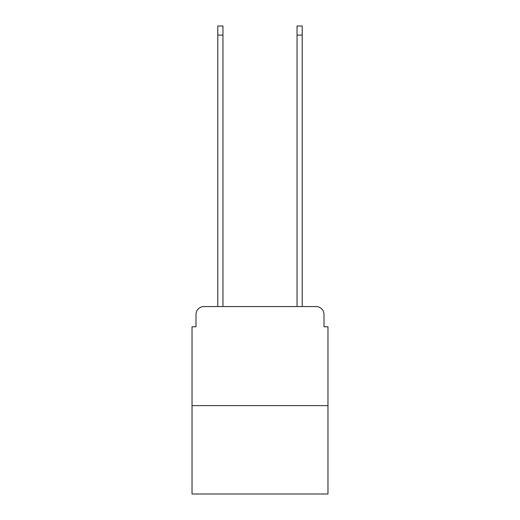 <?xml version="1.0" encoding="UTF-8"?>
<svg xmlns="http://www.w3.org/2000/svg" width="520" height="520" viewBox="0 0 520 520"><rect width="100%" height="100%" fill="white"/><g stroke="black" fill="none" stroke-linecap="round" stroke-linejoin="round"><path stroke-width="0.78" d="M196.001 314.49L196.001 326.775L196.001 314.49A7.923 7.923 0 0 1 203.925 306.56L217.796 306.56L217.796 26L222.95 26L222.95 306.56L229.093 306.56M327.964 405.632L192.036 405.632L192.036 494L327.964 494L327.964 326.775L323.999 326.775L323.999 314.49A7.923 7.923 0 0 0 316.075 306.56L203.925 306.56M192.036 405.632L192.036 326.775L196.001 326.775M290.908 306.56L297.05 306.56L297.05 26L302.204 26L302.204 306.56L316.075 306.56M323.999 326.775L323.999 314.49M217.796 35.113L222.95 35.113M302.204 35.113L297.05 35.113"/></g></svg>

